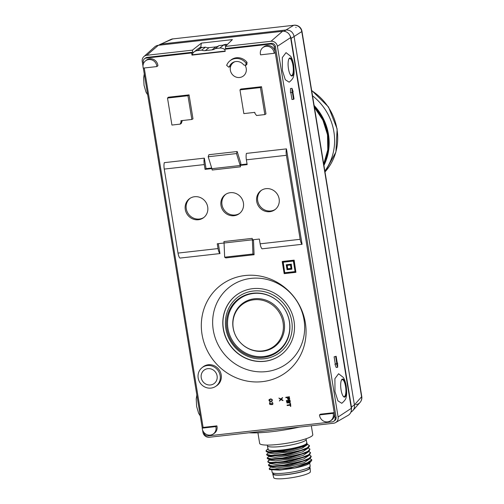 <?xml version="1.0" encoding="UTF-8"?>
<svg xmlns="http://www.w3.org/2000/svg" width="504" height="504" viewBox="0 0 504 504"><rect width="100%" height="100%" fill="white"/><g stroke="black" fill="none" stroke-linecap="round" stroke-linejoin="round"><path stroke-width="0.76" d="M306.69 442.518A19.839 3.137 170.7 0 1 306.961 442.921L307.119 443.917L306.249 445.284L282.719 451.212L266.811 451.868L266.15 451.3M306.961 442.921A19.839 3.137 170.7 0 1 306.199 444.005L303.773 446.09M303.723 445.801A21.823 3.452 170.7 0 1 294.727 448.245L294.651 448.22C283.053 450.734 269.186 451.565 268.065 449.738L267.926 448.869M266.54 450.085L266.036 450.847L268.651 451.741L275.335 451.615L294.745 448.371M270.049 459.679L288.37 458.375L307.415 452.365L309.122 451.03M269.489 456.139L287.86 454.822L306.804 448.825M268.897 452.586L285.321 451.622L304.718 446.223M267.277 458.413L267.983 458.961L282.731 458.464L298.859 455.162L309.122 451.036L309.979 449.114M266.711 454.847L267.41 455.414L282.152 454.923L298.28 451.615L308.543 447.489L309.462 446.021M307.163 444.163L309.387 445.567L307.352 447.76L301.121 450.293L282.076 454.469L271.045 455.37L266.635 454.394L268.815 452.296M269.716 469.589L279.676 470.15L294.739 468.065C305.714 465.753 310.76 463.737 309.884 462.011M270.673 466.874L269.161 468.896L269.722 469.589L289.976 468.197L310.785 461.677L311.768 460.202M308.101 447.836L309.966 449.114L307.938 451.307L301.701 453.833L282.656 458.01L271.625 458.911L267.214 457.941L269.394 455.843M310.111 467.92L310.388 471.7A18.579 2.942 170.7 0 1 286.978 478.334A18.579 2.942 170.7 0 1 273.722 477.704L272.784 474.037A18.913 2.993 -9.3 0 0 286.278 474.674A18.913 2.993 -9.3 0 0 310.111 467.92A18.913 2.993 -9.3 0 0 309.727 467.41M272.985 473.426A18.913 2.993 -9.3 0 0 272.784 474.037M271.769 470.1L272.128 472.279A19.278 3.049 -9.3 0 0 272.255 472.544L273.571 474.132A18.226 2.885 -9.3 0 0 286.461 474.541A18.226 2.885 -9.3 0 0 309.393 468.266L310.136 466.345A19.278 3.049 -9.3 0 0 310.174 466.049L309.714 463.233M272.255 472.544A19.278 3.049 -9.3 0 0 285.888 472.973A19.278 3.049 -9.3 0 0 310.136 466.345M308.681 451.376L310.546 452.655L308.517 454.847L302.28 457.38L283.242 461.557C273.76 462.773 268.613 462.754 267.781 461.506L269.558 460.07L275.738 460.832L289.567 459.037L303.143 455.427L308.416 451.861L308.284 451.004M267.87 461.935L268.569 462.502L283.311 462.011L299.439 458.703L309.702 454.576L310.565 452.655M268.361 465.028L269.149 466.043L283.891 465.551L300.019 462.25L310.288 458.123L311.201 456.656M309.784 455.112L311.125 456.202L309.097 458.394L302.86 460.927L283.821 465.098L272.79 465.998L268.374 465.028L270.553 462.93M270.572 466.276L270.711 467.139L276.765 467.939L290.651 466.137L304.284 462.521L309.569 458.949L309.443 458.092M269.993 462.729L270.131 463.592L276.161 464.398L290.058 462.603L303.698 458.98L309.002 455.408L308.864 454.545M267.851 461.935L268.286 460.719M269.161 468.896L277.137 469.413L292.207 467.296L306.319 463.459L311.699 459.749L309.84 458.464M294.739 468.065L309.154 463.006L310.867 461.664M271.24 466.761L289.579 465.45L308.568 459.453L310.288 458.117M270.642 463.214L288.968 461.91L307.957 455.918M268.834 455.641L268.972 456.504L275.001 457.311L288.931 455.509L302.539 451.886L307.843 448.314L307.698 447.457M268.254 452.101L268.393 452.957L274.422 453.77L288.338 451.962L301.959 448.346L307.257 444.774L307.119 443.917M267.8 449.335L268.065 449.738M224.923 49.688A7.031 6.621 -125.9 0 0 219.731 48.094L215.366 48.586A7.881 7.421 -125.9 0 1 212.026 49.865L215.762 46.897A7.636 7.188 -125.9 0 0 219.045 45.625L222.963 45.184M197.303 50.627A7.031 6.621 -125.9 0 0 194.046 51.975L197.669 49.058A7.277 6.848 54.1 0 1 198.211 48.661L199.445 47.867A7.201 6.779 54.1 0 1 200.995 47.137L201.896 47.345L197.303 50.627L201.669 50.129A7.881 7.421 -125.9 0 0 205.298 50.627L212.026 49.865M194.046 51.975A7.031 6.621 -125.9 0 0 192.421 53.953L192.553 54.747L191.999 55.112L191.64 52.951L192.755 52.221L192.415 50.142L201.405 43.105L232.388 39.608L225.376 46.425L225.716 48.504L271.347 43.357A3.635 3.427 54.1 0 1 275.379 46.507L336.086 417.23A3.635 3.427 54.1 0 1 334.769 420.569L333.774 421.287A3.635 3.427 -125.9 0 0 335.091 417.955L336.086 417.23M225.149 51.068L192.553 54.747M200.705 47.231L201.405 43.105M201.543 47.603L205.462 47.162A7.636 7.188 -125.9 0 0 209.034 47.66L215.762 46.897M205.462 47.162L201.669 50.129M198.211 48.661A7.277 6.848 54.1 0 1 201.039 47.66L201.65 47.256M267.996 449.303A19.643 3.106 -9.3 0 0 282.013 450.009A19.643 3.106 -9.3 0 0 306.76 442.953L306.18 439.412A19.643 3.106 170.7 0 1 281.434 446.468A19.643 3.106 170.7 0 1 267.416 445.756L267.996 449.303M311.315 425.754L312.782 434.687A26.914 4.259 170.7 0 1 311.749 436.162A26.914 4.259 170.7 0 1 282.845 443.86A26.914 4.259 170.7 0 1 259.654 443.388L257.922 432.804M335.658 356.643L336.817 363.731L336.521 363.951L337.674 367.277L337.611 363.157L337.315 363.371L336.155 356.284L334.114 356.819L335.273 363.907L336.817 363.731M336.521 363.951L334.94 364.127L336.162 367.447L337.674 367.277M337.289 363.195L337.611 363.157M334.114 356.819L336.155 356.284M292.856 91.885L293.158 91.671L291.999 88.345L292.062 92.459L292.364 92.245L293.523 99.332L294.021 98.973L292.856 91.885M292.062 92.459L290.48 92.642L290.487 88.515L291.999 88.345M290.846 92.597L291.974 99.508L293.523 99.332M346.027 386.291A9.091 2.709 -96.4 0 1 344.566 397.127A9.091 2.709 -96.4 0 1 341.063 389.888A9.091 2.709 83.6 0 1 342.525 379.052A9.091 2.709 83.6 0 1 346.027 386.291M338.6 373.741L334.908 378.643L334.977 391.583L337.901 400.837L341.737 403.282M293.448 65.186A9.091 2.709 83.6 0 0 289.945 57.947A9.091 2.709 83.6 0 0 288.477 68.783A9.091 2.709 -96.4 0 0 291.98 76.022A9.091 2.709 -96.4 0 0 293.448 65.186M289.227 82.139C292.188 79.689 293.656 77.484 293.63 75.518C294.223 74.296 294.229 70.749 293.643 64.871C292.534 58.892 290.972 56.687 290.657 56.265L286.033 52.643L282.328 57.538L282.391 70.478L285.314 79.733L289.151 82.177M158.319 45.303L146.79 55.289A5.771 5.431 -125.9 0 0 143.911 56.568L154.69 46.916A7.277 6.848 54.1 0 1 158.319 45.303L282.536 31.292A7.277 6.848 54.1 0 1 290.6 37.598L277.402 46.28L338.108 417.003A5.771 5.431 -125.9 0 1 335.57 422.585A5.771 5.431 -125.9 0 1 333.554 423.247L209.336 437.258A5.771 5.431 -125.9 0 1 202.942 432.249L202.577 430.025M202.262 428.091L143.312 68.097M142.991 66.137L142.235 61.526A5.771 5.431 -125.9 0 1 143.911 56.568M253.966 299.773A26.252 24.715 -125.9 0 0 233.251 328.167A26.252 24.715 -125.9 0 0 262.345 350.935A26.252 24.715 54.1 0 0 283.065 322.547A26.252 24.715 54.1 0 0 253.966 299.773M254.356 298.771A26.914 25.339 54.1 0 1 284.187 322.113A26.914 25.339 54.1 0 1 262.949 351.225A26.914 25.339 -125.9 0 1 233.119 327.877A26.914 25.339 -125.9 0 1 254.356 298.771M253.487 293.454A32.369 30.479 -125.9 0 0 227.947 328.463A32.369 30.479 -125.9 0 0 263.819 356.542A32.369 30.479 54.1 0 0 289.365 321.533A32.369 30.479 54.1 0 0 253.487 293.454M252.964 293.202A32.949 31.021 -125.9 0 0 226.964 328.835A32.949 31.021 -125.9 0 0 263.479 357.412A32.949 31.021 54.1 0 0 289.479 321.785A32.949 31.021 54.1 0 0 252.964 293.202M253.26 291.041A34.738 32.703 54.1 0 1 291.753 321.174A34.738 32.703 54.1 0 1 264.348 358.735A34.738 32.703 -125.9 0 1 225.849 328.608A34.738 32.703 -125.9 0 1 253.26 291.041M236.874 294.739A37.283 35.097 -125.9 0 0 225.943 337.592A37.283 35.097 -125.9 0 0 264.751 361.217A37.283 35.097 54.1 0 0 280.583 355.144M252.706 288.666A37.283 35.097 54.1 0 1 291.533 312.335A37.283 35.097 54.1 0 1 280.514 355.2A37.283 35.097 54.1 0 1 264.6 361.324A37.283 35.097 -125.9 0 1 225.773 337.655A37.283 35.097 -125.9 0 1 236.798 294.796A37.283 35.097 -125.9 0 1 252.706 288.666M251.023 278.391A47.83 45.032 -125.9 0 0 213.28 330.114A47.83 45.032 -125.9 0 0 266.288 371.606A47.83 45.032 54.1 0 0 304.032 319.876A47.83 45.032 54.1 0 0 251.023 278.391M262.376 381.648A54.451 51.263 54.1 0 1 202.035 334.417A54.451 51.263 54.1 0 1 245.001 275.537A54.451 51.263 54.1 0 1 305.342 322.762A54.451 51.263 54.1 0 1 262.376 381.648M180.904 120.702L191.854 119.467L187.967 95.741L167.504 98.053L171.927 125.055L180.218 124.123L181.081 121.81L180.904 120.702M187.967 95.741L189.063 94.884L192.988 118.856L191.854 119.467M189.063 94.884L168.355 97.222L167.504 98.053M180.218 124.123L181.257 123.461L182.139 121.099L181.081 121.81M269.861 404.523L269.47 403.061L270.087 402.242L270.131 404.347L271.026 404.315L271.089 403.332L271.82 404.151L272.481 404.076L272.557 403.169L271.933 402.11L272.935 403.2L272.5 404.561M272.872 404.183L272.425 404.655M279.38 401.014L280.936 399.559L282.832 400.623L282.763 400.182L281.194 399.307L282.423 398.116L282.347 397.675L280.867 399.118L278.901 398.059L280.533 399.382L279.38 401.014L280.967 399.577M289.101 399.615L289.529 399.042L289.252 396.894L285.799 397.284L285.875 397.725L287.412 397.549L287.765 399.244L289.101 399.615M287.853 397.505L288.956 397.379L289.025 399.174L288.193 399.118L287.853 397.505M289.542 398.664L289.252 396.894M290.342 403.54L289.97 403.578L290.165 404.762L287.085 405.109L287.154 405.55L290.235 405.203L290.43 406.388L290.795 406.344L290.342 403.54M287.047 265.387L290.493 264.997L291.073 268.544L287.627 268.934L287.047 265.387M287.627 268.934L287.261 265.362M287.822 268.789L291.054 268.424M286.24 264.757L287.053 269.722L291.879 269.174L291.066 264.216L286.24 264.757L291.066 264.216M291.879 269.174L291.268 264.071M284.754 272.866L283.015 262.231L293.366 261.066L295.105 271.7L284.754 272.866L283.229 262.212M284.955 272.721L295.086 271.58M282.209 261.601L284.18 273.653L295.911 272.33L293.939 260.278L282.423 261.576M282.404 261.456L294.141 260.133L295.911 272.33M235.003 61.683A8.366 7.875 -125.9 0 0 233.39 62.572A8.366 7.875 -125.9 0 0 230.92 72.185A8.366 7.875 -125.9 0 0 239.627 77.496A8.366 7.875 -125.9 0 0 243.199 76.123A8.366 7.875 -125.9 0 0 245.209 65.564M207.831 368.663A8.366 7.875 54.1 0 1 216.544 373.974A8.366 7.875 54.1 0 1 214.068 383.588A8.366 7.875 54.1 0 1 210.502 384.968A8.366 7.875 54.1 0 1 201.789 379.657A8.366 7.875 54.1 0 1 204.259 370.037A8.366 7.875 54.1 0 1 207.831 368.663M207.32 365.532A11.573 10.899 -125.9 0 0 201.959 367.756A11.573 10.899 -125.9 0 0 199.067 381.005A11.573 10.899 -125.9 0 0 211.012 388.093A11.573 10.899 -125.9 0 0 215.51 386.492A11.573 10.899 -125.9 0 0 219.479 373.143A11.573 10.899 -125.9 0 0 207.32 365.532M215.51 386.492L216.544 385.825A11.636 10.956 -125.9 0 0 220.532 372.406A11.636 10.956 -125.9 0 0 208.303 364.751A11.636 10.956 -125.9 0 0 202.91 366.988L201.959 367.756M203.912 217.432A11.819 11.132 54.1 0 1 199.376 219.026A11.819 11.132 54.1 0 1 187.192 211.819A11.819 11.132 54.1 0 1 190.071 198.305M198.381 219.744A11.819 11.132 54.1 0 1 186.071 212.241A11.819 11.132 54.1 0 1 189.561 198.652A11.819 11.132 54.1 0 1 194.607 196.711A11.819 11.132 54.1 0 1 206.917 204.214A11.819 11.132 54.1 0 1 203.427 217.804A11.819 11.132 54.1 0 1 198.381 219.744M239.621 213.4A11.819 11.132 54.1 0 1 235.084 215A11.819 11.132 54.1 0 1 222.907 207.793A11.819 11.132 54.1 0 1 225.786 194.279M234.095 215.718A11.819 11.132 54.1 0 1 221.779 208.215A11.819 11.132 54.1 0 1 225.275 194.62A11.819 11.132 54.1 0 1 230.322 192.679A11.819 11.132 54.1 0 1 242.632 200.183A11.819 11.132 54.1 0 1 239.135 213.778A11.819 11.132 54.1 0 1 234.095 215.718M237.182 151.521L208.889 154.715L208.202 156.757L236.496 153.569L240.188 165.501L240.881 163.453L237.182 151.521L236.496 153.569M247.061 164.014L241.252 164.669L240.257 165.388L240.496 166.83A3.635 1.084 83.6 0 0 240.307 165.904A3.635 1.084 83.6 0 0 240.188 165.501L211.894 168.695L208.202 156.757M211.894 168.695A3.635 1.084 -96.4 0 1 212.008 169.098A3.635 1.084 -96.4 0 1 212.203 170.024L240.496 166.83M252.214 238.373L223.915 241.567A3.635 1.084 -96.4 0 1 224.034 242.544A3.635 1.084 -96.4 0 1 224.066 243.01L224.652 257.191L225.792 257.916L254.085 254.722L252.945 254.003L252.359 239.816A3.635 1.084 83.6 0 0 252.334 239.35A3.635 1.084 83.6 0 0 252.214 238.373L252.447 239.816L259.352 239.041L260.133 243.823A6.546 1.947 -96.4 0 0 262.061 248.819L302.085 244.301A6.546 1.947 83.6 0 1 300.157 239.306L260.133 243.823M224.652 257.191L252.945 254.003M254.085 254.722L253.499 240.54L252.359 239.816L217.256 243.785L218.037 248.573L178.013 253.084L164.254 169.086A6.546 1.947 -96.4 0 1 164.31 162.653L204.341 158.143A6.546 1.947 -96.4 0 0 204.284 164.575L205.065 169.357L206.06 168.638L204.341 158.143M218.345 243.665L219.964 253.569L179.941 258.079A6.546 1.947 -96.4 0 1 178.013 253.084M219.964 253.569A6.546 1.947 -96.4 0 1 218.037 248.573M300.157 239.306L286.404 155.308A6.546 1.947 83.6 0 1 286.461 148.875L302.085 244.301M286.404 155.308L246.38 159.825A6.546 1.947 -96.4 0 1 246.437 153.392L286.461 148.875M246.38 159.825L247.162 164.613L240.257 165.388M211.863 168.594L205.065 169.357M211.68 168.002L206.06 168.638M269.804 211.686A11.819 11.132 54.1 0 1 257.494 204.183A11.819 11.132 54.1 0 1 260.99 190.594A11.819 11.132 54.1 0 1 266.036 188.654A11.819 11.132 54.1 0 1 278.347 196.157A11.819 11.132 54.1 0 1 274.85 209.746A11.819 11.132 54.1 0 1 269.804 211.686M275.335 209.374A11.819 11.132 54.1 0 1 270.799 210.968A11.819 11.132 54.1 0 1 258.615 203.761A11.819 11.132 54.1 0 1 261.494 190.247M145.435 60.927A7.213 6.791 54.1 0 0 143.256 68.103L156.851 66.572L157.903 65.778A7.277 6.848 -125.9 0 0 153.644 59.447A7.277 6.848 -125.9 0 0 146.387 60.159L145.435 60.927A7.213 6.791 54.1 0 1 152.662 60.241A7.213 6.791 54.1 0 1 156.851 66.572M215.813 426.598L202.205 428.135A7.213 6.791 -125.9 0 0 206.111 434.259A7.213 6.791 -125.9 0 0 213.079 434.101A7.213 6.791 -125.9 0 0 215.813 426.598L216.871 425.874L203.137 427.424L202.205 428.135M213.079 434.101L214.106 433.44A7.277 6.848 -125.9 0 0 216.871 425.874M333.131 413.368L319.523 414.899A7.213 6.791 -125.9 0 0 323.429 421.023A7.213 6.791 -125.9 0 0 330.397 420.871A7.213 6.791 -125.9 0 0 333.131 413.368L334.19 412.637L320.456 414.187L319.523 414.899M330.397 420.871L331.424 420.204A7.277 6.848 -125.9 0 0 334.335 413.343A7.277 6.848 -125.9 0 0 334.19 412.637M274.17 53.304A7.213 6.791 -125.9 0 0 269.961 46.998A7.213 6.791 -125.9 0 0 262.754 47.691A7.213 6.791 -125.9 0 0 260.562 54.841L274.17 53.304L275.222 52.548A7.277 6.848 -125.9 0 0 275.14 51.836A7.277 6.848 -125.9 0 0 270.635 46.066A7.277 6.848 -125.9 0 0 263.705 46.922L262.754 47.691M191.64 52.951L146.135 58.086A3.635 3.427 -125.9 0 0 144.585 58.685L145.574 57.966A3.635 3.427 54.1 0 1 147.13 57.368L192.755 52.221M144.585 58.685A3.635 3.427 -125.9 0 0 143.262 62.017L143.508 63.51M203.106 427.449L144.245 67.99M333.774 421.287A3.635 3.427 -125.9 0 1 332.224 421.886L208.001 435.897A3.635 3.427 -125.9 0 1 203.975 432.741L203.925 432.438M225.716 48.504L224.847 49.203L270.352 44.075A3.635 3.427 -125.9 0 1 274.384 47.225L335.091 417.955M243.785 64.966L245.82 65.312L246.053 63.189A11.819 11.132 -125.9 0 0 229.937 60.82A11.819 11.132 -125.9 0 0 226.655 65.375L228.898 67.246L229.414 66.591A8.757 8.247 54.1 0 1 232.495 62.742A8.757 8.247 54.1 0 1 243.785 64.966M229.414 66.591L230.486 65.841L229.95 66.515M230.486 65.841A8.694 8.19 54.1 0 1 233.024 62.427M246.053 63.189L247.042 62.364L246.809 64.588M247.042 62.364A11.882 11.189 -125.9 0 0 230.895 60.052L229.937 60.82M264.852 114.578L265.973 113.904L261.519 86.713L260.429 87.57L239.967 89.876L243.848 113.602L254.797 112.367L254.98 113.476L256.561 115.51L264.852 114.578L260.429 87.57M261.519 86.713L240.817 89.05L239.967 89.876M224.847 49.203L225.2 51.37L191.999 55.112M286.562 400.579L289.995 400.075L290.272 402.224L289.737 402.847M290.191 403.553L290.537 403.395L290.776 406.224M287.299 405.084L290.147 404.643M286.02 397.259L289.447 396.749M289.737 398.519L289.195 399.521M279.14 398.191L281.03 398.954M282.549 397.53L281.396 399.162L283.034 400.485M271.65 404.473L271.379 404.202L271.095 404.762M270.799 398.853L272.267 399.59L272.255 400.869L271.234 401.512L269.646 401.392L268.966 400.415L269.123 399.571L270.799 398.853M182.051 120.569L182.139 121.099M219.045 45.625L215.366 48.586M223.417 44.913L224.078 44.724L223.467 45.127A7.277 6.848 54.1 0 1 226.397 45.429M224.078 44.724L225.962 44.32A7.201 6.779 54.1 0 1 227.298 44.56M225.376 46.425L271.007 41.278A5.771 5.431 -125.9 0 1 277.402 46.28M146.79 55.289L192.415 50.142M290.6 37.598L351.307 408.328A7.277 6.848 54.1 0 1 348.106 415.359L335.57 422.585M334.94 364.127L335.273 363.907M299.256 427.115A43.646 6.905 170.7 0 1 249.007 432.779M312.53 95.804A54.558 51.364 54.1 0 1 333.881 131.714A54.558 51.364 -125.9 0 1 324.853 171.051M314.294 106.583A51.906 48.863 54.1 0 1 327.884 134.511A51.906 48.863 54.1 0 1 323.77 164.443M351.792 411.548L352.85 410.59C354.218 408.971 354.734 407.075 354.413 404.895L351.433 407.049L291.073 38.449A7.277 6.848 -125.9 0 0 289.957 35.564M355.849 404.649A7.277 6.886 -138.5 0 0 360.039 402.463L360.039 402.463A7.277 6.886 -138.5 0 0 361.582 396.793L354.413 404.895L294.046 36.288C292.956 32.023 290.272 29.919 285.995 29.982L284.161 31.305M291.073 38.449L301.776 31.582L361.582 396.793A7.277 1.153 -9.3 0 0 361.765 396.472L301.959 31.261A7.277 1.153 170.7 0 1 301.776 31.582A7.277 7.006 -121.3 0 0 293.725 25.282L172.803 38.921A7.277 6.779 -114.7 0 0 170.825 39.463L158.684 45.177M160.259 45.083L161.765 43.993L285.995 29.982L293.725 25.282L172.803 38.921L159.762 44.547M351.401 409.563A7.277 6.848 -125.9 0 0 351.433 407.049M296.119 27.556L295.785 27.367L296.119 27.556M288.578 402.835L289.435 403.036L290.071 402.368L289.794 400.214L286.341 400.604L287.034 403.011L288.578 402.835M289.655 402.11L289.29 402.601L288.735 402.444L288.401 400.825L289.428 400.712L289.655 402.11M287.601 402.797L287.085 402.4L286.858 401.001L287.96 400.875L288.149 402.507L287.601 402.797M288.616 400.8L288.937 402.299L289.554 402.431M287.072 400.976L287.393 402.469L288.086 402.595M288.074 397.48L288.395 398.973L289.082 399.099M270.787 399.231L269.344 399.993L270.138 401.184L271.53 401.026L272.034 400.447L271.732 399.502L270.787 399.231M290.443 74.869A8.549 2.545 83.6 0 0 291.98 75.354A8.549 2.545 83.6 0 0 292.95 65.337A8.549 2.545 83.6 0 0 289.252 58.697A8.549 2.545 83.6 0 0 288.697 59.409M343.022 395.98A8.549 2.545 83.6 0 0 344.566 396.459A8.549 2.545 83.6 0 0 345.536 386.442A8.549 2.545 83.6 0 0 341.838 379.802A8.549 2.545 83.6 0 0 341.284 380.514M306.394 445.171L306.199 444.005M204.284 164.575L164.254 169.086M146.135 58.086L147.13 57.368M274.384 47.225L275.379 46.507M270.352 44.075L271.347 43.357M223.467 45.127L219.731 48.094M205.298 50.627L209.034 47.66M282.536 31.292L271.007 41.278M351.307 408.328L338.108 417.003M311.642 90.373L328.501 106.968L337.138 128.948L335.897 152.063L324.998 171.958A54.111 50.942 -125.9 0 0 336.981 129.207A54.111 50.942 54.1 0 0 311.686 90.67M314.118 105.487A52.391 49.329 54.1 0 1 328.469 134.373A52.391 49.329 54.1 0 1 323.927 165.388M314.452 107.535A51.899 48.863 54.1 0 1 327.461 134.82A51.899 48.863 54.1 0 1 323.694 163.995M266.036 450.853L266.112 451.307M270.024 459.679L267.971 458.955M269.445 456.139L267.391 455.414M306.835 448.831L308.543 447.489M268.865 452.592L266.811 451.868M309.399 445.567L309.475 446.021M267.196 457.941L267.271 458.394M266.616 454.394L266.692 454.847M302.677 446.153L302.595 445.649M311.144 456.202L311.214 456.656M309.261 454.923L309.79 455.112M269.974 459.383L268.26 460.725M310.149 462.414L310.023 461.639M311.724 459.743L311.8 460.202M269.136 466.043L271.183 466.767M268.55 462.502L270.604 463.226M309.702 454.576L307.994 455.918M266.522 450.091L268.235 448.749M306.18 439.412L306.149 438.713M267.227 445.089L267.416 445.756M338.619 373.748L343.237 377.37C343.558 377.792 345.114 379.997 346.223 385.976C346.809 391.854 346.809 395.401 346.21 396.623C346.242 398.588 344.774 400.793 341.806 403.244M200.277 415.957L198.633 413.311L196.636 406.47L196.22 398.973L196.844 395.016M144.264 73.912L143.64 77.868L144.049 85.365L146.047 92.207L147.691 94.853M228.917 67.234L229.969 66.503M245.832 65.306L246.821 64.581M314.427 107.402L322.932 120.204L327.512 134.77L327.783 149.827L323.707 164.052M361.765 396.472A7.277 7.277 0 0 1 360.039 402.463L352.863 410.571M173.004 38.852A7.277 7.277 0 0 0 170.825 39.463M301.959 31.261A7.277 7.277 0 0 0 294.002 25.2M351.773 411.56L350.866 412.222"/></g></svg>
